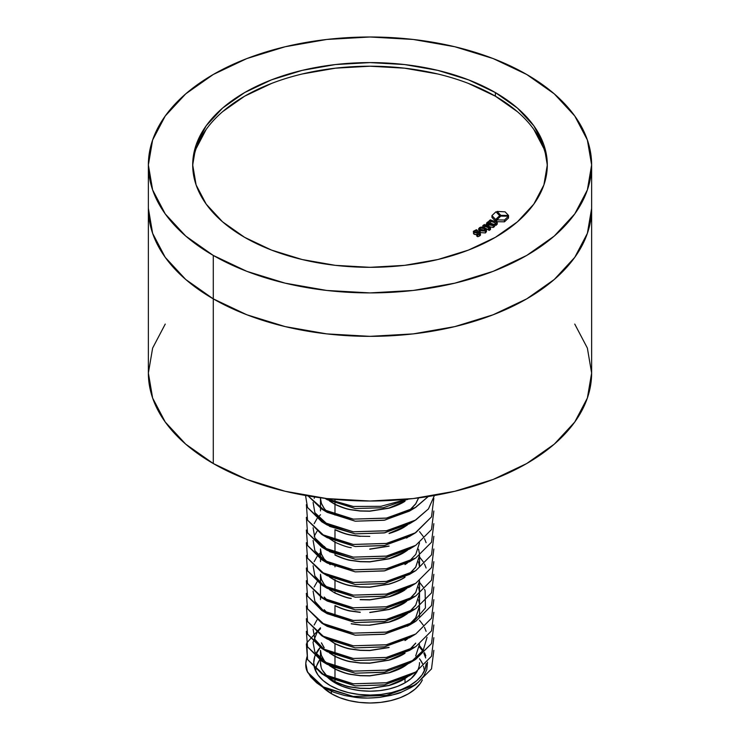 <?xml version="1.0" encoding="UTF-8"?>
<svg xmlns="http://www.w3.org/2000/svg" width="740" height="740" viewBox="0 0 740 740"><rect width="100%" height="100%" fill="white"/><g stroke="black" fill="none" stroke-linecap="round" stroke-linejoin="round"><path stroke-width="1.11" d="M320.216 647.482L314.824 656.269L313.751 662.605L314.824 668.942L318.024 675.028L323.223 680.643L330.225 685.564A56.249 32.477 180 0 1 314.186 666.648A56.249 32.477 180 0 1 320.476 647.204M331.603 693.815L331.168 691.234L331.603 693.815A54.298 31.348 0 0 0 422.401 679.866L420.163 683.649L415.149 689.07L408.397 693.815L400.164 697.718L390.776 700.614L380.591 702.399L370 703L359.409 702.399L349.225 700.614L339.836 697.718L331.603 693.815L322.594 686.942A54.298 31.348 0 0 0 331.603 693.815M320.476 658.794A54.298 31.348 0 0 0 315.712 671.106M213.287 463.545A221.63 127.955 0 0 0 454.813 491.277A221.63 127.955 0 0 0 591.63 373.062L587.375 398.028L574.758 422.031L554.279 444.157L526.713 463.545L493.136 479.455L454.813 491.277L413.235 498.566L370 501.017L326.766 498.566L285.187 491.277L246.864 479.455L213.287 463.545L213.287 298.868L213.287 463.545L185.722 444.157L165.242 422.031L152.625 398.028L148.37 373.062A221.63 127.955 0 0 0 213.287 463.545M574.758 324.092L587.375 348.096L591.63 373.062L591.63 208.384A221.63 127.955 180 0 1 454.813 326.608A221.63 127.955 180 0 1 213.287 298.868A221.63 127.955 180 0 1 148.37 208.384L152.625 233.35L165.242 257.354L185.722 279.479L213.287 298.868L246.864 314.778L285.187 326.608L326.766 333.888L370 336.349L413.235 333.888L454.813 326.608L493.136 314.778L526.713 298.868L554.279 279.479L574.758 257.354L587.375 233.35L591.63 208.384L591.63 164.955A221.63 127.955 180 0 1 454.813 283.17A221.63 127.955 180 0 1 213.287 255.439L213.287 298.868A221.63 127.955 0 0 0 454.813 326.608A221.63 127.955 0 0 0 591.63 208.384L587.375 233.35L574.758 257.354L554.279 279.479L526.713 298.868L493.136 314.778L454.813 326.608L413.235 333.888L370 336.349L326.766 333.888L285.187 326.608L246.864 314.778L213.287 298.868L213.287 255.439A221.63 127.955 180 0 1 148.37 164.955A221.63 127.955 180 0 1 285.187 46.74A221.63 127.955 180 0 1 526.713 74.481A221.63 127.955 180 0 1 591.63 164.955L587.375 139.999L574.758 115.986L554.279 93.869L526.713 74.481L493.136 58.562L454.813 46.74L413.235 39.46L370 37L326.766 39.46L285.187 46.74L246.864 58.562L213.287 74.481L185.722 93.869L165.242 115.986L152.625 139.999L148.37 164.955L152.625 189.921L165.242 213.925L185.722 236.051L213.287 255.439L246.864 271.349L285.187 283.17L326.766 290.459L370 292.911L413.235 290.459L454.813 283.17L493.136 271.349L526.713 255.439L554.279 236.051L574.758 213.925L587.375 189.921L591.63 164.955M425.824 655.807L424.483 652.652L425.824 655.807M423.188 650.377L419.525 645.65L423.188 650.377M324.675 675.398L355.237 685.878L384.763 684.824L412.05 674.131L409.479 675.768L384.143 684.935L355.237 685.878L327.219 677.035L321.733 673.752L353.257 683.797L386.188 682.844L415.732 672.013L431.503 656.232L433.834 637.686L431.503 656.232L415.732 672.013L386.743 682.733L353.257 683.797L324.268 675.185L307.526 659.497L306.369 644.022M320.476 628.741L317.969 631.377L320.476 628.741M414.964 659.812L431.503 643.569L433.834 625.013L431.503 643.569L415.732 659.349L386.743 670.07L353.257 671.125L324.268 662.513L307.526 646.834L306.369 631.35L307.526 646.834L321.733 661.088L353.257 671.125L386.188 670.172L414.964 659.812L409.479 663.096L384.143 672.272L355.237 673.206L327.219 664.372L314.889 652.023L313.029 642.338L317.025 632.571L313.029 642.338L314.889 652.023L329.651 665.741L355.237 673.206L384.763 672.151L410.349 662.568L423.206 650.34L427.054 637.288M313.094 629.13L314.889 639.36L324.675 650.062L355.237 660.543L384.763 659.488L412.05 648.795L409.479 650.432L384.143 659.599L355.237 660.543L327.219 651.699L321.733 648.425L353.257 658.461L386.188 657.509L415.732 646.686L431.503 630.896L433.834 612.35L431.503 630.896L415.732 646.686L386.743 657.407L353.257 658.461L324.268 649.85L307.526 634.162L306.369 618.686L307.526 634.162L321.733 648.425M324.675 637.399L355.237 647.87L384.763 646.816L412.05 636.132M324.675 624.726L355.237 635.207L384.763 634.152L412.05 623.459L425.435 607.966L425.111 590.64L424.483 589.317M313.094 591.121L314.889 601.361L324.675 612.063L355.237 622.543L384.763 621.48L412.05 610.796L409.479 612.424L384.143 621.6L355.237 622.543L327.219 613.701L321.733 610.417L353.257 620.453L386.188 619.5L415.732 608.678L431.503 592.897L433.834 574.351L431.503 592.897L415.732 608.678L386.743 619.399L353.257 620.453L324.268 611.851L307.526 596.163L306.369 580.687L307.526 596.163L321.733 610.417M324.675 599.391L355.237 609.871L384.763 608.817L412.05 598.124M313.094 565.795L314.889 576.025L324.675 586.727L355.237 597.208L384.763 596.144L412.05 585.46L409.479 587.098L384.143 596.264L355.237 597.208L327.219 588.365L321.733 585.081L353.257 595.117L386.188 594.174L415.732 583.342L431.503 567.562L433.834 549.015L431.503 567.562L415.732 583.342L386.743 594.063L353.257 595.117L324.268 586.515L307.526 570.827L306.369 555.351L307.526 570.827L321.733 585.081M324.675 574.064L355.237 584.535L384.763 583.481L412.05 572.788M324.675 561.392L355.237 571.872L384.763 570.817L412.05 560.125M320.476 514.735L317.969 517.371L320.476 514.735M317.025 518.564L314.158 523.679L317.025 518.564M324.675 548.729L314.889 538.017L313.094 527.787L314.889 538.017L329.651 551.735L355.237 559.199L384.763 558.145L412.05 547.461L409.479 549.089L384.143 558.265L355.237 559.199L327.219 550.366L321.733 547.082L353.257 557.118L386.188 556.166L415.732 545.343L431.503 529.562L433.834 511.007L431.503 529.562L415.732 545.343L386.743 556.064L353.257 557.118L324.268 548.507L307.526 532.828L306.369 517.343L307.526 532.828L321.733 547.082M414.964 533.142L431.503 516.89L433.834 498.344L431.503 516.89L415.732 532.68L386.743 543.401L353.257 544.455L324.268 535.843L307.526 520.155L306.369 504.68L307.526 520.155L321.733 534.419L353.257 544.455L386.188 543.502L414.964 533.142L409.479 536.426L384.143 545.602L355.237 546.536L327.219 537.693L324.675 536.056L355.237 546.536L384.763 545.482L412.05 534.789M314.75 496.984L314.158 498.344L314.75 496.984M324.675 523.393L314.889 512.691L313.094 502.451L314.889 512.691L329.651 526.399L355.237 533.864L384.763 532.809L412.05 522.126M324.675 510.72L355.237 521.201L384.763 520.146L412.05 509.453M325.137 498.372L355.237 508.537L383.329 507.742L408.332 499.093L383.329 507.742L355.237 508.537L327.219 499.694L324.971 498.353M407.028 499.223L380.915 506.327L353.257 506.447L325.332 498.399L353.257 506.447L380.915 506.327L407.028 499.223M428.238 496.531L415.732 507.344L386.743 518.065L353.257 519.119L325.064 510.924L308.099 495.93L321.733 509.083L353.257 519.119L386.188 518.166L414.964 507.807L428.238 496.531M434.426 495.495L428.451 508.916L415.732 520.007L386.743 530.728L353.257 531.783L324.268 523.18L307.526 507.492L305.537 495.486L307.526 507.492L321.733 521.746L353.257 531.783L386.188 530.83L414.964 520.479L428.451 508.916L434.426 495.495M433.834 523.679L431.503 542.226L415.732 558.015L386.743 568.727L353.257 569.791L324.268 561.179L307.526 545.491L306.369 530.016L307.526 545.491L321.733 559.745L353.257 569.791L386.188 568.838L415.732 558.015L431.503 542.226L433.834 523.679M433.834 536.343L431.503 554.898L415.732 570.679L386.743 581.399L353.257 582.454L324.268 573.842L307.526 558.163L306.369 542.679L307.526 558.163L321.733 572.418L353.257 582.454L386.188 581.501L415.732 570.679L431.503 554.898L433.834 536.343M433.834 561.679L431.503 580.225L415.732 596.015L386.743 606.735L353.257 607.79L324.268 599.178L307.526 583.499L306.369 568.015L307.526 583.499L321.733 597.754L353.257 607.79L386.188 606.837L415.732 596.015L431.503 580.225L433.834 561.679M433.834 587.014L431.503 605.561L415.732 621.35L386.743 632.071L353.257 633.126L324.268 624.514L307.526 608.835L306.369 593.351L307.526 608.835L321.733 623.089L353.257 633.126L386.188 632.173L415.732 621.35L431.503 605.561L433.834 587.014M433.834 599.678L431.503 618.233L415.732 634.014L386.743 644.734L353.257 645.789L324.268 637.186L307.526 621.498L306.369 606.014L307.526 621.498L321.733 635.752L353.257 645.789L386.188 644.836L415.732 634.014L431.503 618.233L433.834 599.678M433.834 650.349L431.503 668.904L415.732 684.685L386.743 695.406L353.257 696.46L324.268 687.849L307.526 672.17L306.712 670.311C305.333 666.694 305.454 662.124 307.082 656.574L305.777 663.447L307.526 672.17L321.733 686.424L353.257 696.46L386.188 695.508L415.732 684.685L431.503 668.904L433.834 650.349M320.476 627.77L306.822 642.801L307.526 659.497L321.733 673.752M414.964 507.807L409.479 511.09L384.143 520.266L355.237 521.201L327.219 512.357L321.733 509.083M414.964 520.479L409.479 523.754L384.143 532.929L355.237 533.864L327.219 525.03L321.733 521.746M414.964 558.478L409.479 561.762L384.143 570.929L355.237 571.872L327.219 563.029L314.889 550.69L313.094 540.459M314.158 536.352L317.025 531.227M419.525 531.644L423.188 536.37M424.483 538.646L426.111 542.679M414.964 571.141L409.479 574.425L384.143 583.601L355.237 584.535L327.219 575.702L321.733 572.418M314.158 561.688L317.025 556.563M317.969 555.37L320.476 552.734M419.525 556.97L423.188 561.706M424.483 563.982L426.111 568.015M414.964 596.477L409.479 599.761L384.143 608.937L355.237 609.871L327.219 601.037L321.733 597.754M314.158 587.024L317.025 581.899M419.525 582.306L423.188 587.042M414.964 621.813L409.479 625.096L384.143 634.273L355.237 635.207L327.219 626.364L321.733 623.089M414.964 634.485L409.479 637.76L384.143 646.936L355.237 647.87L327.219 639.036L321.733 635.752M314.158 625.023L317.025 619.898M419.525 620.314L423.188 625.041M424.483 627.317L426.111 631.35M426.823 669.515L427.507 662.096L426.823 669.515L423.687 676.138L418.248 682.289L410.765 687.663L401.589 692.057C399.989 693.324 392.69 695.101 379.685 697.376C370.083 698.292 362.156 698.31 355.912 697.432L344.47 695.461L333.842 692.279L321.733 686.424M418.433 682.123L410.765 687.663L401.589 692.057L391.062 695.35L379.685 697.376L367.789 698.079L355.912 697.432L344.47 695.461L333.842 692.279L322.483 686.868M414.964 685.148L410.765 687.663M322.178 686.683L316.655 682.807L310.68 676.869L306.712 670.311L307.951 672.817M148.37 164.955L148.37 208.384L152.625 233.35L165.242 257.354L185.722 279.479L213.287 298.868A221.63 127.955 0 0 1 148.37 208.384L148.37 373.062L152.625 348.096L165.242 324.092M330.225 685.564L338.744 689.606L348.475 692.612L359.029 694.453L370 695.082L380.971 694.453L391.525 692.612L401.256 689.606L409.775 685.564L416.777 680.643L421.976 675.028L425.176 668.942L426.231 663.54A56.249 32.477 180 0 1 425.815 666.648A56.249 32.477 180 0 1 388.241 693.324A56.249 32.477 180 0 1 330.225 685.564M425.685 657.98L423.863 653.235A56.249 32.477 180 0 1 425.685 657.99M419.525 647.204A56.249 32.477 180 0 1 422.66 651.182L421.976 650.173M424.288 671.106A54.298 31.348 0 0 0 423.483 666.25M420.163 659.654L422.623 663.91A54.298 31.348 0 0 0 419.525 658.794M316.748 665.538L319.837 659.654M320.476 650.386L321.447 655.677L324.166 660.515L321.447 655.677L320.476 650.423L320.476 662.605A49.525 28.592 0 0 0 321.169 667.36L320.476 662.254M322.945 671.236L325.841 674.973C327.228 676.721 330.281 678.932 334.98 681.586L334.98 669.071L329.42 665.612M328.042 664.363L334.98 668.923L334.98 668.192L334.98 668.923C341.492 671.929 346.903 673.733 351.232 674.344L360.223 675.555L369.778 675.74L389.083 672.697L405.021 665.75L408.795 663.096L405.021 665.75C401.413 668.202 396.104 670.514 389.083 672.697L369.778 675.74L360.223 675.555L351.232 674.344C348.105 674.094 342.685 672.29 334.98 668.923L328.042 664.363M321.447 655.52L324.166 660.357L321.447 655.52M324.166 647.842L321.447 643.005L324.166 647.842M329.411 652.939L334.98 656.408C341.492 659.414 346.903 661.218 351.232 661.837L360.223 663.049L369.778 663.225L389.083 660.182L405.021 653.244C401.413 655.686 396.104 657.999 389.083 660.182L369.778 663.225L360.223 663.049L351.232 661.837C348.105 661.588 342.685 659.775 334.98 656.408L334.98 667.064L334.98 656.408L329.42 652.948M321.447 642.857L324.166 647.685L321.447 642.857M334.98 643.745L327.654 638.851L334.98 643.745L334.98 654.391L334.98 643.587C341.492 646.594 346.903 648.397 351.232 649.008L360.223 650.229L369.778 650.404L360.223 650.229L351.232 649.008C348.105 648.767 342.685 646.954 334.98 643.587L328.042 639.027L334.98 643.745C341.492 646.741 346.903 648.554 351.232 649.165C348.105 648.915 342.685 647.112 334.98 643.745M334.98 656.251L334.98 655.52L334.98 656.251C341.492 659.257 346.903 661.07 351.232 661.68L360.223 662.892L369.778 663.068L389.083 660.024L405.021 653.087C401.413 655.538 396.104 657.851 389.083 660.024L369.778 663.068L360.223 662.892L351.232 661.68C348.105 661.43 342.685 659.627 334.98 656.251L330.151 653.327M327.654 613.515L324.166 609.843L327.654 613.515M324.166 609.686L328.042 613.691L324.166 609.686M327.654 600.852L324.166 597.171L327.654 600.852M334.98 616.392L334.98 605.736L334.98 616.392M324.166 597.023L328.042 601.028L324.166 597.023M320.476 596.024L320.476 584.304M320.476 574.536L321.447 579.67L320.476 574.536M324.166 584.508L321.447 579.67L324.166 584.508L327.654 588.18M351.232 598.494C348.105 598.253 342.685 596.44 334.98 593.073L329.42 589.604M334.98 605.736C341.492 608.743 346.903 610.555 351.232 611.166L360.223 612.378L351.232 611.166C348.105 610.916 342.685 609.113 334.98 605.736L334.98 605.588C341.492 608.585 346.903 610.398 351.232 611.009L360.223 612.221L351.232 611.009M324.166 584.35L328.042 588.356L324.166 584.35L321.447 579.522L324.166 584.35M320.476 574.388L321.447 579.522L320.476 574.388M405.021 577.237C401.413 579.688 396.104 582.001 389.083 584.174L369.778 587.227L360.223 587.042L351.232 585.83C348.105 585.581 342.685 583.777 334.98 580.401L334.98 591.057L334.98 580.401L329.42 576.941M334.98 592.916L334.98 592.185L334.98 592.916C342.685 596.283 348.105 598.096 351.232 598.346M330.151 577.32L334.98 580.252L334.98 579.522L334.98 580.252C341.492 583.259 346.903 585.062 351.232 585.673L360.223 586.885L369.778 587.07L389.083 584.027L369.778 587.07L360.223 586.885L351.232 585.673C348.105 585.423 342.685 583.62 334.98 580.252L330.151 577.33M320.476 549.2L321.447 554.334L320.476 549.2M324.166 559.015L330.151 564.657L324.166 559.015L321.447 554.186L320.476 549.052L321.447 554.186M327.654 550.181L324.166 546.509L327.654 550.181M334.98 566.849L334.98 565.721L334.98 566.849M324.166 546.351L328.042 550.357L324.166 546.351M334.98 554.186L334.98 542.402L334.98 554.186M328.042 537.684L334.98 542.244L334.98 541.514L334.98 542.244L328.042 537.684M334.98 540.385L334.98 529.738L334.98 540.385M320.476 498.538L321.447 503.672L320.476 498.538M324.166 508.5L321.447 503.672L324.166 508.5L327.654 512.182M321.447 503.515L324.166 508.343L321.447 503.515L320.476 498.381L321.447 503.515M320.476 498.335L320.476 497.789M329.411 500.934L334.98 504.402L334.98 515.049L334.98 504.402L329.42 500.934M330.151 501.322L334.98 504.245L334.98 499.417L334.98 504.245C341.492 507.252 346.903 509.055 351.232 509.675L360.223 510.887L369.778 511.062L389.083 508.019L405.021 501.082C401.413 503.524 396.104 505.836 389.083 508.019L369.778 511.062L360.223 510.887L351.232 509.675C348.105 509.425 342.685 507.612 334.98 504.245L330.151 501.322M405.021 678.423L408.795 675.759L405.021 678.423C401.413 680.865 396.104 683.187 389.083 685.36L405.021 678.423M369.778 688.404L389.083 685.36L369.778 688.404L360.223 688.228L369.778 688.404M351.232 687.016L360.223 688.228L351.232 687.016C348.105 686.766 342.685 684.953 334.98 681.586C341.492 684.593 346.903 686.405 351.232 687.016M329.411 665.612L334.98 669.071C341.492 672.077 346.903 673.89 351.232 674.501L360.223 675.712L369.778 675.898L389.083 672.845L405.021 665.908L409.266 662.874L405.021 665.908C401.413 668.359 396.104 670.671 389.083 672.845L369.778 675.898L360.223 675.712L351.232 674.501C348.105 674.251 342.685 672.447 334.98 669.071L334.98 681.744C341.492 684.75 346.903 686.554 351.232 687.164L360.223 688.385L369.778 688.561L389.083 685.518L405.021 678.58L409.266 675.537L405.021 678.58C401.413 681.022 396.104 683.335 389.083 685.518L369.778 688.561L360.223 688.385L351.232 687.164C348.105 686.923 342.685 685.111 334.98 681.744L334.98 682.817A49.525 28.592 0 0 0 405.021 682.817L405.021 678.58L405.021 682.817L397.519 686.378L388.953 689.023L379.666 690.642L370 691.197L360.334 690.642L351.047 689.023L342.481 686.378L334.98 682.817L326.96 676.749M419.525 644.133L415.704 655.936L419.525 644.133M415.704 643.264L409.266 650.201L415.704 643.264M408.795 650.432L415.704 643.115L408.795 650.423M360.223 650.377L351.232 649.165L360.223 650.377L369.778 650.562L360.223 650.377M389.083 647.519L369.778 650.562M407.49 638.907L405.021 640.572L407.481 638.907M405.021 640.415L406.584 639.388L405.021 640.415M409.266 624.865L407.49 626.234M419.525 606.134L415.704 617.928L419.525 606.134L419.525 617.114M408.795 625.096L415.704 617.78L419.525 605.93L415.704 617.78L408.795 625.087M360.223 625.041L351.232 623.829L360.223 625.041L369.778 625.226L360.223 625.041M389.083 622.183L369.778 625.226L389.083 622.183L405.021 615.236C401.413 617.687 396.104 620 389.083 622.183M415.704 605.265L409.266 612.202L415.704 605.265L419.525 593.462L415.704 605.265M407.49 613.571L405.021 615.236L407.481 613.571M415.704 605.107L419.525 593.462L415.704 605.107L408.795 612.424L415.704 605.107M405.021 615.088L406.584 614.052L405.021 615.088C401.413 617.53 396.104 619.843 389.083 622.026L405.021 615.088M369.778 625.069L389.083 622.026L369.778 625.069M351.232 623.672L360.223 624.893L351.232 623.672M389.083 609.51L369.778 612.554L389.083 609.51L405.021 602.573C401.413 605.024 396.104 607.337 389.083 609.51M415.704 592.601L409.266 599.529L415.704 592.601L419.525 580.798L415.704 592.601M415.704 592.444L419.525 580.798L415.704 592.444L408.795 599.761L415.704 592.444M405.021 602.416L406.584 601.389L405.021 602.416C401.413 604.867 396.104 607.179 389.083 609.353L405.021 602.416M369.778 612.405L389.083 609.353L369.778 612.405M369.778 599.89L360.223 599.715L369.778 599.89L389.083 596.847L369.778 599.89M405.021 589.9C401.413 592.351 396.104 594.664 389.083 596.847L405.021 589.9M405.021 589.752C401.413 592.194 396.104 594.516 389.083 596.69L369.778 599.733L360.223 599.557L369.778 599.733L389.083 596.69L406.584 588.726M415.704 567.265L409.266 574.194L415.704 567.265L419.525 555.462L415.704 567.265M415.704 567.108L419.525 555.462L415.704 567.108L408.795 574.425L415.704 567.108M407.49 562.899L405.021 564.574L407.481 562.899M419.525 542.79L415.704 554.593L419.525 542.799M405.021 564.416L406.584 563.39L405.021 564.416M408.795 561.752L415.704 554.445M351.232 560.495C348.105 560.245 342.685 558.441 334.98 555.065C341.492 558.071 346.903 559.884 351.232 560.495L360.223 561.706L351.232 560.495M369.778 561.891L360.223 561.706L369.778 561.891L389.083 558.839L405.021 551.901C401.413 554.352 396.104 556.665 389.083 558.839M405.021 551.901L407.49 550.236M406.584 550.717L405.021 551.744C401.413 554.195 396.104 556.508 389.083 558.691L405.021 551.744L408.795 549.089M360.223 561.549L369.778 561.734L360.223 561.549L351.232 560.337L360.223 561.549M334.98 554.917C341.492 557.923 346.903 559.727 351.232 560.337C348.105 560.097 342.685 558.284 334.98 554.917M369.778 549.062L389.083 546.018M360.223 536.37L351.232 535.159L360.223 536.37M407.49 524.901L405.021 526.566C401.413 529.017 396.104 531.329 389.083 533.512L405.021 526.566L407.481 524.901M405.021 526.418L408.795 523.754L405.021 526.418C401.413 528.86 396.104 531.172 389.083 533.355L405.021 526.418M360.223 536.223L369.778 536.398L360.223 536.223L351.232 535.002L360.223 536.223M334.98 529.581C341.492 532.587 346.903 534.391 351.232 535.002C348.105 534.761 342.685 532.948 334.98 529.581M415.704 503.931L409.266 510.859L415.704 503.931L418.627 497.9L415.704 503.931M408.795 511.09L415.704 503.774L418.572 497.909L415.704 503.774L408.795 511.081M360.223 511.035L351.232 509.823L360.223 511.035L369.778 511.22L360.223 511.035M389.083 508.177L369.778 511.22L389.083 508.177L405.021 501.23C401.413 503.681 396.104 505.993 389.083 508.177M408.092 499.121L407.481 499.565M329.411 589.604L334.98 593.073M329.411 576.941L334.98 580.401C341.492 583.407 346.903 585.22 351.232 585.83M321.447 554.334L324.166 559.172M334.98 504.402L334.98 504.402C341.492 507.409 346.903 509.213 351.232 509.823M389.083 647.361L369.778 650.404M407.481 626.234L415.704 617.928M418.553 599.89L419.469 604.506M418.553 587.227L419.469 591.843M418.553 561.891L419.469 566.507M369.778 587.227L389.083 584.174M405.021 577.08C401.413 579.531 396.104 581.844 389.083 584.027M418.553 549.219L419.469 553.835M389.083 558.691L369.778 561.734M369.778 549.219L389.083 546.176M351.232 547.674C348.105 547.424 342.685 545.62 334.98 542.244M408.795 536.417L406.584 538.054M334.98 529.738C341.492 532.735 346.903 534.548 351.232 535.159M322.011 669.663A49.525 28.592 180 0 1 321.169 667.36A49.525 28.592 0 0 0 322.011 669.663L327.663 676.86L322.011 669.663M418.572 668.183L418.22 669.127A49.525 28.592 0 0 0 419.525 662.605M417.351 670.986L411.181 678.488L405.021 682.817A49.525 28.592 0 0 0 417.351 670.986M327.302 677.091A49.525 28.592 0 0 0 334.98 682.817L334.98 681.744L329.42 678.284L334.98 681.586M517.427 111.703L495.375 96.191L495.375 92.574A177.304 102.37 180 0 1 547.304 164.955A177.304 102.37 180 0 1 437.849 259.527A177.304 102.37 180 0 1 244.625 237.337L222.574 221.834L206.192 204.129L196.1 184.926L192.696 164.955L196.1 144.985L206.192 125.781L222.574 108.086L244.625 92.574L271.497 79.846L302.151 70.383L335.405 64.556L370 62.595L404.595 64.556L437.849 70.383L468.503 79.846L495.375 92.574L517.427 108.086L533.808 125.781L543.9 144.985L547.304 164.955L543.9 184.926L533.808 204.129L517.427 221.834L495.375 237.337L468.503 250.074L437.849 259.527L404.595 265.355L370 267.325L335.405 265.355L302.151 259.527L271.497 250.074L244.625 237.337A177.304 102.37 180 0 1 192.696 164.955A177.304 102.37 180 0 1 302.151 70.383A177.304 102.37 180 0 1 495.375 92.574L495.375 96.191A177.304 102.37 0 0 0 303.604 73.658A177.304 102.37 0 0 0 192.724 166.768M543.9 148.611L533.808 129.407M547.276 166.768A177.304 102.37 0 0 0 495.375 96.191L468.503 83.463M437.849 74L404.595 68.182L370 66.212L335.405 68.182L302.151 74M271.497 83.463L244.625 96.191L222.574 111.703M206.192 129.407L196.1 148.611M479.455 233.877L480.057 234.164L479.4 236.106L477.707 236.708L476.68 235.977L476.68 234.173L479.205 233.988L479.465 232.924L473.933 232.342L473.35 231.509L476.421 229.705L477.457 230.445L476.995 232.064L476.995 230.658L474.784 230.63L474.562 231.796L480.057 232.351L480.556 234.922M480.501 234.654L480.177 235.607M475.413 234.599L473.933 234.154L473.397 233.082M485.791 230.473L486.374 231.296L485.449 232.924L485.449 231.111L480.195 230.788L480.195 232.471L480.195 230.788L485.449 231.111L486.374 229.493L483.673 227.421L481.111 227.088L479.585 227.624L478.623 229.261L480.195 230.788L478.567 228.928L479.381 232.055L478.623 231.074M485.449 232.924L480.195 232.601L485.449 232.924L486.43 231.638L486.43 229.826L485.449 231.111L485.449 232.924M489.251 230.381L489.251 228.577L489.02 230.279L488.511 227.717L482.822 225.654L484.367 224.516L489.297 227.337L486.162 224.1L486.587 223.785L492.757 224.895L486.781 222.749L488.132 221.76L488.881 222.611L494.56 224.683L493.238 225.654L487.355 224.525L490.509 227.652L489.251 228.577L489.251 230.381L490.509 229.465L489.251 230.381M489.075 229.844L483.387 227.448M494.56 226.486L493.238 227.458L489.612 226.764L493.238 227.458L493.238 225.654L493.238 227.458L494.56 226.486L494.56 224.683L494.56 226.486M495.745 225.08L489.196 222.99L494.995 224.59L494.995 222.786L490.592 221.204L490.592 223.018L490.592 221.204L488.946 221.094L490.278 219.854L497.234 222.342L495.902 223.582L494.995 222.786L495.652 225.302L494.995 222.786L489.88 221.001L489.196 221.186L489.196 222.758L488.946 221.094L488.946 222.638L488.946 221.094L490.278 219.854L497.234 222.342L497.234 224.146L495.902 225.395L495.902 223.582L495.902 225.395L497.234 224.146L497.234 222.342L495.652 223.489L495.652 225.302M496.771 220.243L495.634 221.316L491.952 217.403L491.952 215.59L491.952 217.403L495.634 221.316L496.771 220.243M508.537 217.264L508.537 215.451L508.537 217.264M500.296 216.579L499.657 215.904L500.296 216.579M508.5 218.032L504.477 221.824L496.771 221.713L496.771 219.9L496.771 221.713L504.477 221.824L504.477 220.021L504.477 221.824L508.5 218.032L508.5 216.219L500.795 216.108L496.771 219.9L504.477 220.021L508.5 216.219L508.5 218.032M505.087 211.834L508.537 215.451L500.832 215.34L497.141 211.427L505.087 211.834L497.141 211.427L497.141 213.028L497.141 211.427L500.832 215.34L500.832 216.108L500.832 215.34L508.537 215.451L505.087 211.834M499.657 217.172L499.657 215.701L495.634 219.503L495.634 221.316L495.634 219.503L499.657 215.701L495.976 211.788L491.952 215.59L495.634 219.503L491.952 215.59L495.976 211.788L499.657 215.701L499.657 217.172M508.5 216.219L500.795 216.108L496.771 219.9L504.477 220.021L508.5 216.219M490.527 219.937L491.184 220.649M495.652 223.489L494.995 222.786M490.509 229.465L490.509 227.652L490.509 229.465M488.363 222.342L494.56 224.683L493.238 225.654L487.355 224.525L490.509 227.652L489.251 228.577L488.511 227.717L488.511 229.529L488.511 227.717L484.441 225.867L484.441 227.679L484.441 225.867L483.775 225.626L483.054 225.756L483.054 227.226L482.822 225.654L482.822 227.171L482.822 225.654L484.367 224.516L489.362 227.291L486.162 224.1L486.162 225.848L486.587 223.785L492.757 224.895L490.111 223.748L490.111 224.451L490.111 223.748L488.391 222.971L488.391 224.128L488.391 222.971L487.725 222.722L487.013 222.86L487.013 223.859L486.781 222.749L486.781 223.822L486.781 222.749L488.132 221.76L488.363 222.342M484.598 225.108L484.598 224.627L484.598 225.108M483.054 227.569L484.441 227.679L489.02 230.279M489.02 228.466L488.511 227.717M484.598 224.627L485.116 225.376M488.363 221.861L488.881 222.611M479.89 227.911L480.908 230.177L485.079 230.862L484.062 228.558L479.89 227.911L480.954 227.606L484.062 228.558L485.421 229.631L485.431 230.593L482.841 231.01L480.908 230.177L479.89 227.911L479.89 229.456L479.89 227.911L479.381 228.595M478.567 228.928L479.585 227.624L484.829 227.976L486.43 229.826M485.421 231.435L482.129 229.539L479.89 229.715L484.062 230.362L484.062 228.558L484.062 230.362L484.922 230.945M485.079 230.862L485.616 230.168M477.457 232.008L477.457 230.445L477.457 232.008M473.35 231.509L473.933 234.154L473.933 232.342L473.933 234.154L477.087 234.488M477.087 233.988L477.087 232.684L477.087 233.988M479.465 233.84L479.465 232.924L479.465 233.84M480.057 232.351L480.177 233.803L477.707 234.895L476.68 234.173L479.205 233.988L479.465 232.924L474.562 232.656L473.397 231.278L476.421 229.705L477.457 230.445L474.784 230.63L474.562 231.796L480.057 232.351L479.4 234.293L477.707 234.895L476.68 234.173L476.68 235.977L477.707 236.708L477.707 234.895L477.707 236.708L479.4 236.106L479.4 234.293L479.4 236.106M474.784 231.935L474.784 230.63L474.784 231.935M474.784 230.63L474.562 231.796M479.205 233.988L479.465 232.924M414.964 672.484L409.479 675.768M321.733 661.088L327.219 664.372M414.964 647.149L409.479 650.432M414.964 609.149L409.479 612.424M414.964 583.814L409.479 587.098M321.733 559.745L327.219 563.029M414.964 545.805L409.479 549.089M321.733 534.419L327.219 537.693M320.476 599.594L320.476 596.976M320.476 583.351L320.476 574.259M320.476 561.595L320.476 558.977M320.476 558.015L320.476 548.932M320.476 510.924L320.476 508.306M320.476 507.344L320.476 498.418M419.525 604.451L419.525 593.462M419.525 593.267L419.525 580.752M419.525 566.442L419.525 555.462"/></g></svg>
